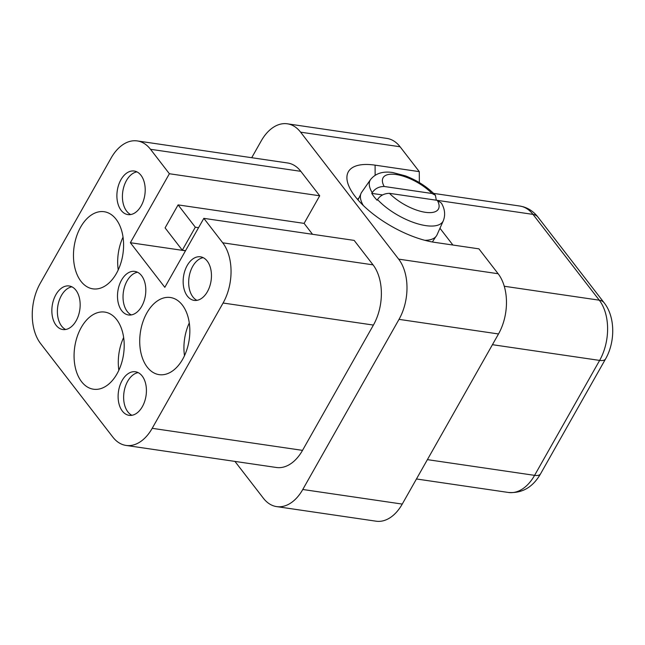 <?xml version="1.0" encoding="UTF-8"?>
<svg xmlns="http://www.w3.org/2000/svg" width="645" height="645" viewBox="0 0 645 645"><rect width="100%" height="100%" fill="white"/><g stroke="black" fill="none" stroke-linecap="round" stroke-linejoin="round"><path stroke-width="0.97" d="M185.55 250.663L182.309 250.187L195.322 227.201L178.093 204.892L165.088 227.887L182.309 250.187M198.563 227.677L195.322 227.201M312.527 234.296L304.101 223.38L178.093 204.892M126.033 445.429L276.358 467.48A43.304 27.421 -81.7 0 0 302.521 450.371L373.407 325.072A43.304 27.421 -81.7 0 0 373.044 264.853L354.161 240.4L203.836 218.349L222.719 242.802A43.304 27.421 98.3 0 1 223.081 303.021L152.196 428.32A43.304 27.421 98.3 0 1 126.033 445.429A43.304 27.421 98.3 0 1 112.81 437.068L40.587 343.559A43.304 27.421 98.3 0 1 40.224 283.332L111.117 158.033A43.304 27.421 98.3 0 1 137.272 140.924A43.304 27.421 98.3 0 1 150.503 149.285L169.385 173.739L319.71 195.79L300.828 171.336A43.304 27.421 -81.7 0 0 287.597 162.975L137.272 140.924M203.836 218.349L164.814 287.323L130.363 242.714L185.478 250.792M319.71 195.79L304.101 223.38M130.363 242.714L169.385 173.739M234.933 461.401L263.386 498.238A43.304 27.421 -81.7 0 0 276.608 506.599A43.304 27.421 -81.7 0 0 302.771 489.49L399.021 319.364A43.304 27.421 -81.7 0 0 398.658 259.137L300.602 132.169A43.304 27.421 -81.7 0 0 287.372 123.808A43.304 27.421 -81.7 0 0 261.217 140.916L251.711 157.711M276.608 506.599L376.091 521.192A43.304 27.421 -81.7 0 0 402.246 504.084L498.504 333.957A43.304 27.421 -81.7 0 0 498.134 273.73L478.921 248.849L434.714 242.367A64.96 26.211 -150.5 0 1 348.461 185.115A64.96 26.211 -150.5 0 1 375.084 165.152L419.29 171.643L419.363 182.6M357.588 199.45A43.304 17.48 -150.5 0 1 358.451 198.321M287.372 123.808L386.855 138.401A43.304 27.421 98.3 0 1 400.077 146.762L300.602 132.169M439.963 228.274L452.903 245.036M419.29 171.643L400.077 146.762M123.034 237.142A38.974 24.679 -81.7 0 0 118.228 269.908M131.29 314.921A22.011 13.94 98.3 0 1 123.388 291.967A22.011 13.94 98.3 0 1 137.546 272.246M141.755 306.262A22.011 13.94 98.3 0 1 128.46 314.962A22.011 13.94 98.3 0 1 117.858 291.153A22.011 13.94 98.3 0 1 134.845 271.4A22.011 13.94 98.3 0 1 145.246 284.292A22.011 13.94 98.3 0 1 141.755 306.262M196.935 300.344A22.011 13.94 98.3 0 1 189.033 277.39A22.011 13.94 98.3 0 1 203.191 257.669M207.4 291.685A22.011 13.94 98.3 0 1 194.105 300.377A22.011 13.94 98.3 0 1 183.511 276.576A22.011 13.94 98.3 0 1 200.498 256.815A22.011 13.94 98.3 0 1 210.891 269.707A22.011 13.94 98.3 0 1 207.4 291.685M130.677 214.551A22.011 13.94 98.3 0 1 122.776 191.597A22.011 13.94 98.3 0 1 136.942 171.876M141.15 205.892A22.011 13.94 98.3 0 1 127.847 214.592A22.011 13.94 98.3 0 1 117.253 190.783A22.011 13.94 98.3 0 1 134.241 171.03A22.011 13.94 98.3 0 1 144.641 183.922A22.011 13.94 98.3 0 1 141.15 205.892M131.894 415.291A22.011 13.94 98.3 0 1 123.993 392.337A22.011 13.94 98.3 0 1 138.159 372.617M142.368 406.632A22.011 13.94 98.3 0 1 129.073 415.332A22.011 13.94 98.3 0 1 118.47 391.531A22.011 13.94 98.3 0 1 135.458 371.77A22.011 13.94 98.3 0 1 145.859 384.662A22.011 13.94 98.3 0 1 142.368 406.632M123.647 337.512A38.974 24.679 -81.7 0 0 118.841 370.278M117.027 373.818A38.974 24.679 98.3 0 1 93.477 389.217A38.974 24.679 98.3 0 1 90.719 388.556A38.974 24.679 98.3 0 1 75.683 369.085A38.974 24.679 98.3 0 1 80.27 329.313A38.974 24.679 98.3 0 1 104.788 312.091A38.974 24.679 98.3 0 1 123.203 334.916A38.974 24.679 98.3 0 1 117.027 373.818M189.291 322.935A38.974 24.679 -81.7 0 0 184.486 355.701M182.672 359.241A38.974 24.679 98.3 0 1 173.634 370.133A38.974 24.679 98.3 0 1 159.13 374.64A38.974 24.679 98.3 0 1 140.36 332.489A38.974 24.679 98.3 0 1 170.441 297.514A38.974 24.679 98.3 0 1 188.396 344.051A38.974 24.679 98.3 0 1 182.672 359.241M116.414 273.448A38.974 24.679 98.3 0 1 92.872 288.847A38.974 24.679 98.3 0 1 74.917 242.31A38.974 24.679 98.3 0 1 89.671 216.22A38.974 24.679 98.3 0 1 104.184 211.721A38.974 24.679 98.3 0 1 122.59 234.546A38.974 24.679 98.3 0 1 116.414 273.448M76.11 320.839A22.011 13.94 98.3 0 1 62.815 329.539A22.011 13.94 98.3 0 1 52.213 305.738A22.011 13.94 98.3 0 1 69.2 285.977A22.011 13.94 98.3 0 1 79.601 298.869A22.011 13.94 98.3 0 1 76.11 320.839M65.645 329.506A22.011 13.94 98.3 0 1 57.744 306.544A22.011 13.94 98.3 0 1 71.901 286.823M441.341 203.07L437.326 200.353L389.475 193.339C384.299 193.411 380.316 195.475 377.51 199.539L377.059 200.232A41.917 16.915 -150.5 0 1 371.754 193.371L382.525 194.943M371.754 193.371L372.213 192.678C374.995 188.582 378.978 186.518 384.178 186.478L432.021 193.492L435.407 195.258L436.31 200.208M435.044 194.838C426.99 186.703 417.146 180.39 405.512 175.892L392.732 172.529C382.872 171.038 375.471 173.392 370.528 179.608L361.708 192.21A43.304 17.48 29.5 0 0 363.329 205.521M424.797 240.303A43.304 17.48 29.5 0 0 437.036 234.828L443.3 220.783C446.348 212.971 443.413 206.473 441.317 202.982M222.719 242.802L373.044 264.853M373.407 325.072L223.081 303.021M152.196 428.32L302.521 450.371M300.828 171.336L150.503 149.285M375.14 175.247L375.084 165.152M504.269 286.251L599.269 300.183L533.012 214.39L437.326 200.361A31.774 12.819 29.5 0 1 425.329 212.302A31.774 12.819 29.5 0 1 389.475 193.339M538.035 217.204A14.432 9.53 -37.7 0 0 533.012 214.39A43.304 27.421 -81.7 0 0 519.781 206.029L523.192 206.771C529.118 208.561 534.028 211.987 537.93 217.067L604.188 302.86C615.354 316.961 615.322 342.019 605.566 358.934L540.534 473.89C532.794 487.273 522.095 493.465 508.437 492.466L416.452 478.977M508.744 492.514A43.304 27.421 -81.7 0 0 534.592 475.357A14.432 5.829 29.5 0 0 540.558 473.841M427.393 459.635L534.592 475.357L599.632 360.41L492.433 344.688M605.599 358.886A14.432 5.829 29.5 0 1 599.632 360.41A43.304 27.421 -81.7 0 0 599.269 300.183A14.432 9.53 -37.7 0 1 604.292 302.997M498.504 333.957L399.021 319.364M302.771 489.49L402.246 504.084M398.658 259.137L498.134 273.73M432.021 193.492A31.774 12.819 29.5 0 0 396.167 174.529A31.774 12.819 29.5 0 0 384.178 186.478M443.26 220.864A41.836 16.883 -150.5 0 1 415.606 223.17A41.836 16.883 -150.5 0 1 377.51 199.539M372.213 192.678A41.836 16.883 -150.5 0 1 370.544 179.576M435.73 236.796L432.352 241.98M360.7 194.339L357.991 199.918M433.609 193.395L519.781 206.029"/></g></svg>
